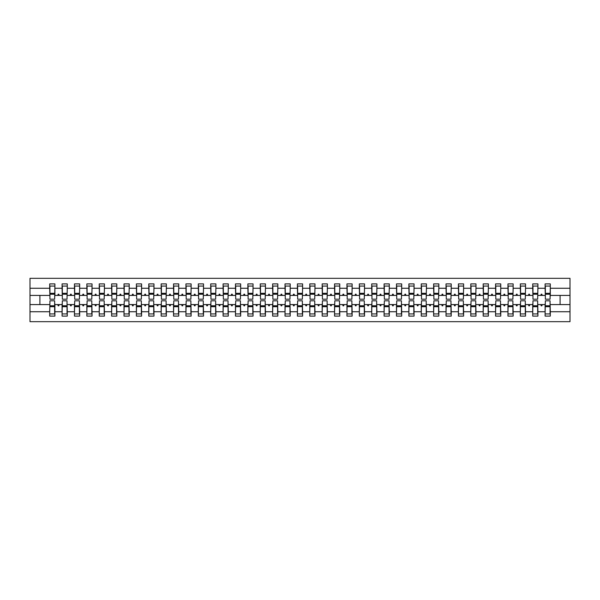 <?xml version="1.0" encoding="UTF-8"?>
<svg xmlns="http://www.w3.org/2000/svg" width="600" height="600" viewBox="0 0 600 600"><rect width="100%" height="100%" fill="white"/><g stroke="black" fill="none" stroke-linecap="round" stroke-linejoin="round"><path stroke-width="0.9" d="M49.943 302.722L49.695 311.737L30 311.737L30 321.675L570 321.675L570 311.737L550.305 311.737L550.305 316.103L545.107 316.103L545.107 304.582L540.75 304.582L541.207 305.82L541.822 305.82L542.273 304.582M545.355 302.722L545.107 304.582M570 311.737L570 295.418L550.305 295.418L550.305 283.897L545.107 283.897L545.107 288.263L537.923 288.263L537.675 297.278M545.355 297.278L545.107 288.263M532.965 302.722L532.717 304.582L528.368 304.582L528.817 305.82L529.44 305.82L529.89 304.582M545.107 311.737L537.923 311.737L537.923 316.103L532.717 316.103L532.717 304.582M537.923 288.263L537.923 283.897L532.717 283.897L532.717 288.263L525.54 288.263L525.293 297.278M532.965 297.278L532.717 288.263M520.582 302.722L520.335 304.582L515.985 304.582L516.435 305.82L517.05 305.82L517.5 304.582M532.717 311.737L525.54 311.737L525.54 316.103L520.335 316.103L520.335 304.582M525.54 288.263L525.54 283.897L520.335 283.897L520.335 288.263L513.15 288.263L512.903 297.278M520.582 297.278L520.335 288.263M508.2 302.722L507.952 304.582L503.595 304.582L504.045 305.82L504.668 305.82L505.118 304.582M520.335 311.737L513.15 311.737L513.15 316.103L507.952 316.103L507.952 304.582M513.15 288.263L513.15 283.897L507.952 283.897L507.952 288.263L500.768 288.263L500.52 297.278M508.2 297.278L507.952 288.263M495.81 302.722L495.562 304.582L491.213 304.582L491.662 305.82L492.285 305.82L492.735 304.582M507.952 311.737L500.768 311.737L500.768 316.103L495.562 316.103L495.562 304.582M500.768 288.263L500.768 283.897L495.562 283.897L495.562 288.263L488.377 288.263L488.13 297.278M495.81 297.278L495.562 288.263M483.428 302.722L483.18 304.582L478.83 304.582L479.28 305.82L479.895 305.82L480.345 304.582M495.562 311.737L488.377 311.737L488.377 316.103L483.18 316.103L483.18 304.582M488.377 288.263L488.377 283.897L483.18 283.897L483.18 288.263L475.995 288.263L475.748 297.278M483.428 297.278L483.18 288.263M471.045 302.722L470.79 304.582L466.44 304.582L466.89 305.82L467.513 305.82L467.963 304.582M483.18 311.737L475.995 311.737L475.995 316.103L470.79 316.103L470.79 304.582M475.995 288.263L475.995 283.897L470.79 283.897L470.79 288.263L463.612 288.263L463.365 297.278M471.045 297.278L470.79 288.263M458.655 302.722L458.408 304.582L454.058 304.582L454.507 305.82L455.123 305.82L455.58 304.582M470.79 311.737L463.612 311.737L463.612 316.103L458.408 316.103L458.408 304.582M463.612 288.263L463.612 283.897L458.408 283.897L458.408 288.263L451.222 288.263L450.975 297.278M458.655 297.278L458.408 288.263M446.272 302.722L446.025 304.582L441.668 304.582L442.125 305.82L442.74 305.82L443.19 304.582M458.408 311.737L451.222 311.737L451.222 316.103L446.025 316.103L446.025 304.582M451.222 288.263L451.222 283.897L446.025 283.897L446.025 288.263L438.84 288.263L438.592 297.278M446.272 297.278L446.025 288.263M433.882 302.722L433.635 304.582L429.285 304.582L429.735 305.82L430.357 305.82L430.808 304.582M446.025 311.737L438.84 311.737L438.84 316.103L433.635 316.103L433.635 304.582M438.84 288.263L438.84 283.897L433.635 283.897L433.635 288.263L426.457 288.263L426.21 297.278M433.882 297.278L433.635 288.263M421.5 302.722L421.252 304.582L416.903 304.582L417.353 305.82L417.967 305.82L418.418 304.582M433.635 311.737L426.457 311.737L426.457 316.103L421.252 316.103L421.252 304.582M426.457 288.263L426.457 283.897L421.252 283.897L421.252 288.263L414.067 288.263L413.82 297.278M421.5 297.278L421.252 288.263M409.118 302.722L408.87 304.582L404.513 304.582L404.963 305.82L405.585 305.82L406.035 304.582M421.252 311.737L414.067 311.737L414.067 316.103L408.87 316.103L408.87 304.582M414.067 288.263L414.067 283.897L408.87 283.897L408.87 288.263L401.685 288.263L401.438 297.278M409.118 297.278L408.87 288.263M396.728 302.722L396.48 304.582L392.13 304.582L392.58 305.82L393.202 305.82L393.653 304.582M408.87 311.737L401.685 311.737L401.685 316.103L396.48 316.103L396.48 304.582M401.685 288.263L401.685 283.897L396.48 283.897L396.48 288.263L389.295 288.263L389.048 297.278M396.728 297.278L396.48 288.263M384.345 302.722L384.097 304.582L379.748 304.582L380.197 305.82L380.812 305.82L381.263 304.582M396.48 311.737L389.295 311.737L389.295 316.103L384.097 316.103L384.097 304.582M389.295 288.263L389.295 283.897L384.097 283.897L384.097 288.263L376.913 288.263L376.665 297.278M384.345 297.278L384.097 288.263M371.955 302.722L371.707 304.582L367.358 304.582L367.808 305.82L368.43 305.82L368.88 304.582M384.097 311.737L376.913 311.737L376.913 316.103L371.707 316.103L371.707 304.582M376.913 288.263L376.913 283.897L371.707 283.897L371.707 288.263L364.53 288.263L364.282 297.278M371.955 297.278L371.707 288.263M359.572 302.722L359.325 304.582L354.975 304.582L355.425 305.82L356.04 305.82L356.498 304.582M371.707 311.737L364.53 311.737L364.53 316.103L359.325 316.103L359.325 304.582M364.53 288.263L364.53 283.897L359.325 283.897L359.325 288.263L352.14 288.263L351.892 297.278M359.572 297.278L359.325 288.263M347.19 302.722L346.942 304.582L342.585 304.582L343.043 305.82L343.657 305.82L344.108 304.582M359.325 311.737L352.14 311.737L352.14 316.103L346.942 316.103L346.942 304.582M352.14 288.263L352.14 283.897L346.942 283.897L346.942 288.263L339.757 288.263L339.51 297.278M347.19 297.278L346.942 288.263M334.8 302.722L334.553 304.582L330.202 304.582L330.653 305.82L331.275 305.82L331.725 304.582M346.942 311.737L339.757 311.737L339.757 316.103L334.553 316.103L334.553 304.582M339.757 288.263L339.757 283.897L334.553 283.897L334.553 288.263L327.375 288.263L327.127 297.278M334.8 297.278L334.553 288.263M322.418 302.722L322.17 304.582L317.82 304.582L318.27 305.82L318.885 305.82L319.335 304.582M334.553 311.737L327.375 311.737L327.375 316.103L322.17 316.103L322.17 304.582M327.375 288.263L327.375 283.897L322.17 283.897L322.17 288.263L314.985 288.263L314.737 297.278M322.418 297.278L322.17 288.263M310.035 302.722L309.788 304.582L305.43 304.582L305.88 305.82L306.502 305.82L306.952 304.582M322.17 311.737L314.985 311.737L314.985 316.103L309.788 316.103L309.788 304.582M314.985 288.263L314.985 283.897L309.788 283.897L309.788 288.263L302.603 288.263L302.355 297.278M310.035 297.278L309.788 288.263M297.645 302.722L297.397 304.582L293.048 304.582L293.498 305.82L294.12 305.82L294.57 304.582M309.788 311.737L302.603 311.737L302.603 316.103L297.397 316.103L297.397 304.582M302.603 288.263L302.603 283.897L297.397 283.897L297.397 288.263L290.212 288.263L289.965 297.278M297.645 297.278L297.397 288.263M285.263 302.722L285.015 304.582L280.665 304.582L281.115 305.82L281.73 305.82L282.18 304.582M297.397 311.737L290.212 311.737L290.212 316.103L285.015 316.103L285.015 304.582M290.212 288.263L290.212 283.897L285.015 283.897L285.015 288.263L277.83 288.263L277.582 297.278M285.263 297.278L285.015 288.263M272.873 302.722L272.625 304.582L268.275 304.582L268.725 305.82L269.347 305.82L269.798 304.582M285.015 311.737L277.83 311.737L277.83 316.103L272.625 316.103L272.625 304.582M277.83 288.263L277.83 283.897L272.625 283.897L272.625 288.263L265.447 288.263L265.2 297.278M272.873 297.278L272.625 288.263M260.49 302.722L260.243 304.582L255.892 304.582L256.343 305.82L256.957 305.82L257.415 304.582M272.625 311.737L265.447 311.737L265.447 316.103L260.243 316.103L260.243 304.582M265.447 288.263L265.447 283.897L260.243 283.897L260.243 288.263L253.058 288.263L252.81 297.278M260.49 297.278L260.243 288.263M248.108 302.722L247.86 304.582L243.502 304.582L243.96 305.82L244.575 305.82L245.025 304.582M260.243 311.737L253.058 311.737L253.058 316.103L247.86 316.103L247.86 304.582M253.058 288.263L253.058 283.897L247.86 283.897L247.86 288.263L240.675 288.263L240.428 297.278M248.108 297.278L247.86 288.263M235.718 302.722L235.47 304.582L231.12 304.582L231.57 305.82L232.192 305.82L232.642 304.582M247.86 311.737L240.675 311.737L240.675 316.103L235.47 316.103L235.47 304.582M240.675 288.263L240.675 283.897L235.47 283.897L235.47 288.263L228.292 288.263L228.045 297.278M235.718 297.278L235.47 288.263M223.335 302.722L223.087 304.582L218.737 304.582L219.188 305.82L219.803 305.82L220.252 304.582M235.47 311.737L228.292 311.737L228.292 316.103L223.087 316.103L223.087 304.582M228.292 288.263L228.292 283.897L223.087 283.897L223.087 288.263L215.903 288.263L215.655 297.278M223.335 297.278L223.087 288.263M210.952 302.722L210.705 304.582L206.347 304.582L206.798 305.82L207.42 305.82L207.87 304.582M223.087 311.737L215.903 311.737L215.903 316.103L210.705 316.103L210.705 304.582M215.903 288.263L215.903 283.897L210.705 283.897L210.705 288.263L203.52 288.263L203.272 297.278M210.952 297.278L210.705 288.263M198.562 302.722L198.315 304.582L193.965 304.582L194.415 305.82L195.038 305.82L195.487 304.582M210.705 311.737L203.52 311.737L203.52 316.103L198.315 316.103L198.315 304.582M203.52 288.263L203.52 283.897L198.315 283.897L198.315 288.263L191.13 288.263L190.882 297.278M198.562 297.278L198.315 288.263M186.18 302.722L185.933 304.582L181.583 304.582L182.032 305.82L182.648 305.82L183.097 304.582M198.315 311.737L191.13 311.737L191.13 316.103L185.933 316.103L185.933 304.582M191.13 288.263L191.13 283.897L185.933 283.897L185.933 288.263L178.748 288.263L178.5 297.278M186.18 297.278L185.933 288.263M173.79 302.722L173.542 304.582L169.192 304.582L169.642 305.82L170.265 305.82L170.715 304.582M185.933 311.737L178.748 311.737L178.748 316.103L173.542 316.103L173.542 304.582M178.748 288.263L178.748 283.897L173.542 283.897L173.542 288.263L166.365 288.263L166.118 297.278M173.79 297.278L173.542 288.263M161.407 302.722L161.16 304.582L156.81 304.582L157.26 305.82L157.875 305.82L158.333 304.582M173.542 311.737L166.365 311.737L166.365 316.103L161.16 316.103L161.16 304.582M166.365 288.263L166.365 283.897L161.16 283.897L161.16 288.263L153.975 288.263L153.727 297.278M161.407 297.278L161.16 288.263M149.025 302.722L148.778 304.582L144.42 304.582L144.877 305.82L145.493 305.82L145.942 304.582M161.16 311.737L153.975 311.737L153.975 316.103L148.778 316.103L148.778 304.582M153.975 288.263L153.975 283.897L148.778 283.897L148.778 288.263L141.593 288.263L141.345 297.278M149.025 297.278L148.778 288.263M136.635 302.722L136.387 304.582L132.038 304.582L132.488 305.82L133.11 305.82L133.56 304.582M148.778 311.737L141.593 311.737L141.593 316.103L136.387 316.103L136.387 304.582M141.593 288.263L141.593 283.897L136.387 283.897L136.387 288.263L129.21 288.263L128.955 297.278M136.635 297.278L136.387 288.263M124.252 302.722L124.005 304.582L119.655 304.582L120.105 305.82L120.72 305.82L121.17 304.582M136.387 311.737L129.21 311.737L129.21 316.103L124.005 316.103L124.005 304.582M129.21 288.263L129.21 283.897L124.005 283.897L124.005 288.263L116.82 288.263L116.573 297.278M124.252 297.278L124.005 288.263M111.87 302.722L111.623 304.582L107.265 304.582L107.715 305.82L108.337 305.82L108.788 304.582M124.005 311.737L116.82 311.737L116.82 316.103L111.623 316.103L111.623 304.582M116.82 288.263L116.82 283.897L111.623 283.897L111.623 288.263L104.438 288.263L104.19 297.278M111.87 297.278L111.623 288.263M99.48 302.722L99.233 304.582L94.883 304.582L95.332 305.82L95.955 305.82L96.405 304.582M111.623 311.737L104.438 311.737L104.438 316.103L99.233 316.103L99.233 304.582M104.438 288.263L104.438 283.897L99.233 283.897L99.233 288.263L92.047 288.263L91.8 297.278M99.48 297.278L99.233 288.263M87.097 302.722L86.85 304.582L82.5 304.582L82.95 305.82L83.565 305.82L84.015 304.582M99.233 311.737L92.047 311.737L92.047 316.103L86.85 316.103L86.85 304.582M92.047 288.263L92.047 283.897L86.85 283.897L86.85 288.263L79.665 288.263L79.418 297.278M87.097 297.278L86.85 288.263M74.707 302.722L74.46 304.582L70.11 304.582L70.56 305.82L71.183 305.82L71.633 304.582M86.85 311.737L79.665 311.737L79.665 316.103L74.46 316.103L74.46 304.582M79.665 288.263L79.665 283.897L74.46 283.897L74.46 288.263L67.282 288.263L67.035 297.278M74.707 297.278L74.46 288.263M62.325 302.722L62.078 304.582L57.727 304.582L58.177 305.82L58.793 305.82L59.25 304.582M74.46 311.737L67.282 311.737L67.282 316.103L62.078 316.103L62.078 304.582M67.282 288.263L67.282 283.897L62.078 283.897L62.078 288.263L54.892 288.263L54.892 283.897L49.695 283.897L49.695 288.263L30 288.263L30 278.325L570 278.325L570 288.263L550.305 288.263M62.325 297.278L62.078 288.263M49.695 311.737L49.695 316.103L54.892 316.103L54.892 304.582L57.727 304.582M49.943 297.278L49.695 288.263M550.058 302.722L550.305 311.737M550.305 295.418L550.058 297.278M537.675 302.722L537.923 311.737M525.293 302.722L525.54 311.737M512.903 302.722L513.15 311.737M500.52 302.722L500.768 311.737M488.13 302.722L488.377 311.737M475.748 302.722L475.995 311.737M463.365 302.722L463.612 311.737M450.975 302.722L451.222 311.737M438.592 302.722L438.84 311.737M426.21 302.722L426.457 311.737M413.82 302.722L414.067 311.737M401.438 302.722L401.685 311.737M389.048 302.722L389.295 311.737M376.665 302.722L376.913 311.737M364.282 302.722L364.53 311.737M351.892 302.722L352.14 311.737M339.51 302.722L339.757 311.737M327.127 302.722L327.375 311.737M314.737 302.722L314.985 311.737M302.355 302.722L302.603 311.737M289.965 302.722L290.212 311.737M277.582 302.722L277.83 311.737M265.2 302.722L265.447 311.737M252.81 302.722L253.058 311.737M240.428 302.722L240.675 311.737M228.045 302.722L228.292 311.737M215.655 302.722L215.903 311.737M203.272 302.722L203.52 311.737M190.882 302.722L191.13 311.737M178.5 302.722L178.748 311.737M166.118 302.722L166.365 311.737M153.727 302.722L153.975 311.737M141.345 302.722L141.593 311.737M128.955 302.722L129.21 311.737M116.573 302.722L116.82 311.737M104.19 302.722L104.438 311.737M91.8 302.722L92.047 311.737M79.418 302.722L79.665 311.737M67.035 302.722L67.282 311.737M62.078 311.737L54.892 311.737M540.75 304.582L537.923 304.582M545.107 295.418L542.273 295.418L541.822 294.18L541.207 294.18L540.75 295.418L537.923 295.418M540.75 295.418L542.273 295.418M528.368 304.582L525.54 304.582M532.717 295.418L529.89 295.418L529.44 294.18L528.817 294.18L528.368 295.418L525.54 295.418M528.368 295.418L529.89 295.418M515.985 304.582L513.15 304.582M520.335 295.418L517.5 295.418L517.05 294.18L516.435 294.18L515.985 295.418L513.15 295.418M515.985 295.418L517.5 295.418M503.595 304.582L500.768 304.582M507.952 295.418L505.118 295.418L504.668 294.18L504.045 294.18L503.595 295.418L500.768 295.418M503.595 295.418L505.118 295.418M491.213 304.582L488.377 304.582M495.562 295.418L492.735 295.418L492.285 294.18L491.662 294.18L491.213 295.418L488.377 295.418M491.213 295.418L492.735 295.418M478.83 304.582L475.995 304.582M483.18 295.418L480.345 295.418L479.895 294.18L479.28 294.18L478.83 295.418L475.995 295.418M478.83 295.418L480.345 295.418M466.44 304.582L463.612 304.582M470.79 295.418L467.963 295.418L467.513 294.18L466.89 294.18L466.44 295.418L463.612 295.418M466.44 295.418L467.963 295.418M454.058 304.582L451.222 304.582M458.408 295.418L455.58 295.418L455.123 294.18L454.507 294.18L454.058 295.418L451.222 295.418M454.058 295.418L455.58 295.418M441.668 304.582L438.84 304.582M446.025 295.418L443.19 295.418L442.74 294.18L442.125 294.18L441.668 295.418L438.84 295.418M441.668 295.418L443.19 295.418M429.285 304.582L426.457 304.582M433.635 295.418L430.808 295.418L430.357 294.18L429.735 294.18L429.285 295.418L426.457 295.418M429.285 295.418L430.808 295.418M416.903 304.582L414.067 304.582M421.252 295.418L418.418 295.418L417.967 294.18L417.353 294.18L416.903 295.418L414.067 295.418M416.903 295.418L418.418 295.418M404.513 304.582L401.685 304.582M408.87 295.418L406.035 295.418L405.585 294.18L404.963 294.18L404.513 295.418L401.685 295.418M404.513 295.418L406.035 295.418M392.13 304.582L389.295 304.582M396.48 295.418L393.653 295.418L393.202 294.18L392.58 294.18L392.13 295.418L389.295 295.418M392.13 295.418L393.653 295.418M379.748 304.582L376.913 304.582M384.097 295.418L381.263 295.418L380.812 294.18L380.197 294.18L379.748 295.418L376.913 295.418M379.748 295.418L381.263 295.418M367.358 304.582L364.53 304.582M371.707 295.418L368.88 295.418L368.43 294.18L367.808 294.18L367.358 295.418L364.53 295.418M367.358 295.418L368.88 295.418M354.975 304.582L352.14 304.582M359.325 295.418L356.498 295.418L356.04 294.18L355.425 294.18L354.975 295.418L352.14 295.418M354.975 295.418L356.498 295.418M342.585 304.582L339.757 304.582M346.942 295.418L344.108 295.418L343.657 294.18L343.043 294.18L342.585 295.418L339.757 295.418M342.585 295.418L344.108 295.418M330.202 304.582L327.375 304.582M334.553 295.418L331.725 295.418L331.275 294.18L330.653 294.18L330.202 295.418L327.375 295.418M330.202 295.418L331.725 295.418M317.82 304.582L314.985 304.582M322.17 295.418L319.335 295.418L318.885 294.18L318.27 294.18L317.82 295.418L314.985 295.418M317.82 295.418L319.335 295.418M305.43 304.582L302.603 304.582M309.788 295.418L306.952 295.418L306.502 294.18L305.88 294.18L305.43 295.418L302.603 295.418M305.43 295.418L306.952 295.418M293.048 304.582L290.212 304.582M297.397 295.418L294.57 295.418L294.12 294.18L293.498 294.18L293.048 295.418L290.212 295.418M293.048 295.418L294.57 295.418M280.665 304.582L277.83 304.582M285.015 295.418L282.18 295.418L281.73 294.18L281.115 294.18L280.665 295.418L277.83 295.418M280.665 295.418L282.18 295.418M268.275 304.582L265.447 304.582M272.625 295.418L269.798 295.418L269.347 294.18L268.725 294.18L268.275 295.418L265.447 295.418M268.275 295.418L269.798 295.418M255.892 304.582L253.058 304.582M260.243 295.418L257.415 295.418L256.957 294.18L256.343 294.18L255.892 295.418L253.058 295.418M255.892 295.418L257.415 295.418M243.502 304.582L240.675 304.582M247.86 295.418L245.025 295.418L244.575 294.18L243.96 294.18L243.502 295.418L240.675 295.418M243.502 295.418L245.025 295.418M231.12 304.582L228.292 304.582M235.47 295.418L232.642 295.418L232.192 294.18L231.57 294.18L231.12 295.418L228.292 295.418M231.12 295.418L232.642 295.418M218.737 304.582L215.903 304.582M223.087 295.418L220.252 295.418L219.803 294.18L219.188 294.18L218.737 295.418L215.903 295.418M218.737 295.418L220.252 295.418M206.347 304.582L203.52 304.582M210.705 295.418L207.87 295.418L207.42 294.18L206.798 294.18L206.347 295.418L203.52 295.418M206.347 295.418L207.87 295.418M193.965 304.582L191.13 304.582M198.315 295.418L195.487 295.418L195.038 294.18L194.415 294.18L193.965 295.418L191.13 295.418M193.965 295.418L195.487 295.418M181.583 304.582L178.748 304.582M185.933 295.418L183.097 295.418L182.648 294.18L182.032 294.18L181.583 295.418L178.748 295.418M181.583 295.418L183.097 295.418M169.192 304.582L166.365 304.582M173.542 295.418L170.715 295.418L170.265 294.18L169.642 294.18L169.192 295.418L166.365 295.418M169.192 295.418L170.715 295.418M156.81 304.582L153.975 304.582M161.16 295.418L158.333 295.418L157.875 294.18L157.26 294.18L156.81 295.418L153.975 295.418M156.81 295.418L158.333 295.418M144.42 304.582L141.593 304.582M148.778 295.418L145.942 295.418L145.493 294.18L144.877 294.18L144.42 295.418L141.593 295.418M144.42 295.418L145.942 295.418M132.038 304.582L129.21 304.582M136.387 295.418L133.56 295.418L133.11 294.18L132.488 294.18L132.038 295.418L129.21 295.418M132.038 295.418L133.56 295.418M119.655 304.582L116.82 304.582M124.005 295.418L121.17 295.418L120.72 294.18L120.105 294.18L119.655 295.418L116.82 295.418M119.655 295.418L121.17 295.418M107.265 304.582L104.438 304.582M111.623 295.418L108.788 295.418L108.337 294.18L107.715 294.18L107.265 295.418L104.438 295.418M107.265 295.418L108.788 295.418M94.883 304.582L92.047 304.582M99.233 295.418L96.405 295.418L95.955 294.18L95.332 294.18L94.883 295.418L92.047 295.418M94.883 295.418L96.405 295.418M82.5 304.582L79.665 304.582M86.85 295.418L84.015 295.418L83.565 294.18L82.95 294.18L82.5 295.418L79.665 295.418M82.5 295.418L84.015 295.418M70.11 304.582L67.282 304.582M74.46 295.418L71.633 295.418L71.183 294.18L70.56 294.18L70.11 295.418L67.282 295.418M70.11 295.418L71.633 295.418M62.078 295.418L59.25 295.418L58.793 294.18L58.177 294.18L57.727 295.418L54.892 295.418L54.892 288.263M57.727 295.418L59.25 295.418M54.645 302.722L54.892 304.582M54.892 295.418L54.645 297.278M49.695 304.582L30 304.582L30 288.263M30 311.737L30 304.582M49.695 295.418L30 295.418M570 295.418L570 288.263M39.907 304.582L39.907 295.418M560.092 295.418L560.092 304.582L550.305 304.582M570 304.582L560.092 304.582M49.943 294.24L49.943 286.065L54.892 286.065L54.645 299.197L49.943 299.197L49.943 294.24L54.645 294.24M54.645 305.76L54.645 313.935L49.695 313.935L49.943 300.803L54.645 300.803L54.645 305.76L49.943 305.76M62.325 294.24L62.325 286.065L67.282 286.065L67.035 299.197L62.325 299.197L62.325 294.24L67.035 294.24M67.035 305.76L67.035 313.935L62.078 313.935L62.325 300.803L67.035 300.803L67.035 305.76L62.325 305.76M74.707 294.24L74.707 286.065L79.665 286.065L79.418 299.197L74.707 299.197L74.707 294.24L79.418 294.24M79.418 305.76L79.418 313.935L74.46 313.935L74.707 300.803L79.418 300.803L79.418 305.76L74.707 305.76M87.097 294.24L87.097 286.065L92.047 286.065L91.8 299.197L87.097 299.197L87.097 294.24L91.8 294.24M91.8 305.76L91.8 313.935L86.85 313.935L87.097 300.803L91.8 300.803L91.8 305.76L87.097 305.76M99.48 294.24L99.48 286.065L104.438 286.065L104.19 299.197L99.48 299.197L99.48 294.24L104.19 294.24M104.19 305.76L104.19 313.935L99.233 313.935L99.48 300.803L104.19 300.803L104.19 305.76L99.48 305.76M111.87 294.24L111.87 286.065L116.82 286.065L116.573 299.197L111.87 299.197L111.87 294.24L116.573 294.24M116.573 305.76L116.573 313.935L111.623 313.935L111.87 300.803L116.573 300.803L116.573 305.76L111.87 305.76M124.252 294.24L124.252 286.065L129.21 286.065L128.955 299.197L124.252 299.197L124.252 294.24L128.955 294.24M128.955 305.76L128.955 313.935L124.005 313.935L124.252 300.803L128.955 300.803L128.955 305.76L124.252 305.76M136.635 294.24L136.635 286.065L141.593 286.065L141.345 299.197L136.635 299.197L136.635 294.24L141.345 294.24M141.345 305.76L141.345 313.935L136.387 313.935L136.635 300.803L141.345 300.803L141.345 305.76L136.635 305.76M149.025 294.24L149.025 286.065L153.975 286.065L153.727 299.197L149.025 299.197L149.025 294.24L153.727 294.24M153.727 305.76L153.727 313.935L148.778 313.935L149.025 300.803L153.727 300.803L153.727 305.76L149.025 305.76M161.407 294.24L161.407 286.065L166.365 286.065L166.118 299.197L161.407 299.197L161.407 294.24L166.118 294.24M166.118 305.76L166.118 313.935L161.16 313.935L161.407 300.803L166.118 300.803L166.118 305.76L161.407 305.76M173.79 294.24L173.79 286.065L178.748 286.065L178.5 299.197L173.79 299.197L173.79 294.24L178.5 294.24M178.5 305.76L178.5 313.935L173.542 313.935L173.79 300.803L178.5 300.803L178.5 305.76L173.79 305.76M186.18 294.24L186.18 286.065L191.13 286.065L190.882 299.197L186.18 299.197L186.18 294.24L190.882 294.24M190.882 305.76L190.882 313.935L185.933 313.935L186.18 300.803L190.882 300.803L190.882 305.76L186.18 305.76M198.562 294.24L198.562 286.065L203.52 286.065L203.272 299.197L198.562 299.197L198.562 294.24L203.272 294.24M203.272 305.76L203.272 313.935L198.315 313.935L198.562 300.803L203.272 300.803L203.272 305.76L198.562 305.76M210.952 294.24L210.952 286.065L215.903 286.065L215.655 299.197L210.952 299.197L210.952 294.24L215.655 294.24M215.655 305.76L215.655 313.935L210.705 313.935L210.952 300.803L215.655 300.803L215.655 305.76L210.952 305.76M223.335 294.24L223.335 286.065L228.292 286.065L228.045 299.197L223.335 299.197L223.335 294.24L228.045 294.24M228.045 305.76L228.045 313.935L223.087 313.935L223.335 300.803L228.045 300.803L228.045 305.76L223.335 305.76M235.718 294.24L235.718 286.065L240.675 286.065L240.428 299.197L235.718 299.197L235.718 294.24L240.428 294.24M240.428 305.76L240.428 313.935L235.47 313.935L235.718 300.803L240.428 300.803L240.428 305.76L235.718 305.76M248.108 294.24L248.108 286.065L253.058 286.065L252.81 299.197L248.108 299.197L248.108 294.24L252.81 294.24M252.81 305.76L252.81 313.935L247.86 313.935L248.108 300.803L252.81 300.803L252.81 305.76L248.108 305.76M260.49 294.24L260.49 286.065L265.447 286.065L265.2 299.197L260.49 299.197L260.49 294.24L265.2 294.24M265.2 305.76L265.2 313.935L260.243 313.935L260.49 300.803L265.2 300.803L265.2 305.76L260.49 305.76M272.873 294.24L272.873 286.065L277.83 286.065L277.582 299.197L272.873 299.197L272.873 294.24L277.582 294.24M277.582 305.76L277.582 313.935L272.625 313.935L272.873 300.803L277.582 300.803L277.582 305.76L272.873 305.76M285.263 294.24L285.263 286.065L290.212 286.065L289.965 299.197L285.263 299.197L285.263 294.24L289.965 294.24M289.965 305.76L289.965 313.935L285.015 313.935L285.263 300.803L289.965 300.803L289.965 305.76L285.263 305.76M297.645 294.24L297.645 286.065L302.603 286.065L302.355 299.197L297.645 299.197L297.645 294.24L302.355 294.24M302.355 305.76L302.355 313.935L297.397 313.935L297.645 300.803L302.355 300.803L302.355 305.76L297.645 305.76M310.035 294.24L310.035 286.065L314.985 286.065L314.737 299.197L310.035 299.197L310.035 294.24L314.737 294.24M314.737 305.76L314.737 313.935L309.788 313.935L310.035 300.803L314.737 300.803L314.737 305.76L310.035 305.76M322.418 294.24L322.418 286.065L327.375 286.065L327.127 299.197L322.418 299.197L322.418 294.24L327.127 294.24M327.127 305.76L327.127 313.935L322.17 313.935L322.418 300.803L327.127 300.803L327.127 305.76L322.418 305.76M334.8 294.24L334.8 286.065L339.757 286.065L339.51 299.197L334.8 299.197L334.8 294.24L339.51 294.24M339.51 305.76L339.51 313.935L334.553 313.935L334.8 300.803L339.51 300.803L339.51 305.76L334.8 305.76M347.19 294.24L347.19 286.065L352.14 286.065L351.892 299.197L347.19 299.197L347.19 294.24L351.892 294.24M351.892 305.76L351.892 313.935L346.942 313.935L347.19 300.803L351.892 300.803L351.892 305.76L347.19 305.76M359.572 294.24L359.572 286.065L364.53 286.065L364.282 299.197L359.572 299.197L359.572 294.24L364.282 294.24M364.282 305.76L364.282 313.935L359.325 313.935L359.572 300.803L364.282 300.803L364.282 305.76L359.572 305.76M371.955 294.24L371.955 286.065L376.913 286.065L376.665 299.197L371.955 299.197L371.955 294.24L376.665 294.24M376.665 305.76L376.665 313.935L371.707 313.935L371.955 300.803L376.665 300.803L376.665 305.76L371.955 305.76M384.345 294.24L384.345 286.065L389.295 286.065L389.048 299.197L384.345 299.197L384.345 294.24L389.048 294.24M389.048 305.76L389.048 313.935L384.097 313.935L384.345 300.803L389.048 300.803L389.048 305.76L384.345 305.76M396.728 294.24L396.728 286.065L401.685 286.065L401.438 299.197L396.728 299.197L396.728 294.24L401.438 294.24M401.438 305.76L401.438 313.935L396.48 313.935L396.728 300.803L401.438 300.803L401.438 305.76L396.728 305.76M409.118 294.24L409.118 286.065L414.067 286.065L413.82 299.197L409.118 299.197L409.118 294.24L413.82 294.24M413.82 305.76L413.82 313.935L408.87 313.935L409.118 300.803L413.82 300.803L413.82 305.76L409.118 305.76M421.5 294.24L421.5 286.065L426.457 286.065L426.21 299.197L421.5 299.197L421.5 294.24L426.21 294.24M426.21 305.76L426.21 313.935L421.252 313.935L421.5 300.803L426.21 300.803L426.21 305.76L421.5 305.76M433.882 294.24L433.882 286.065L438.84 286.065L438.592 299.197L433.882 299.197L433.882 294.24L438.592 294.24M438.592 305.76L438.592 313.935L433.635 313.935L433.882 300.803L438.592 300.803L438.592 305.76L433.882 305.76M446.272 294.24L446.272 286.065L451.222 286.065L450.975 299.197L446.272 299.197L446.272 294.24L450.975 294.24M450.975 305.76L450.975 313.935L446.025 313.935L446.272 300.803L450.975 300.803L450.975 305.76L446.272 305.76M458.655 294.24L458.655 286.065L463.612 286.065L463.365 299.197L458.655 299.197L458.655 294.24L463.365 294.24M463.365 305.76L463.365 313.935L458.408 313.935L458.655 300.803L463.365 300.803L463.365 305.76L458.655 305.76M471.045 294.24L471.045 286.065L475.995 286.065L475.748 299.197L471.045 299.197L471.045 294.24L475.748 294.24M475.748 305.76L475.748 313.935L470.79 313.935L471.045 300.803L475.748 300.803L475.748 305.76L471.045 305.76M483.428 294.24L483.428 286.065L488.377 286.065L488.13 299.197L483.428 299.197L483.428 294.24L488.13 294.24M488.13 305.76L488.13 313.935L483.18 313.935L483.428 300.803L488.13 300.803L488.13 305.76L483.428 305.76M495.81 294.24L495.81 286.065L500.768 286.065L500.52 299.197L495.81 299.197L495.81 294.24L500.52 294.24M500.52 305.76L500.52 313.935L495.562 313.935L495.81 300.803L500.52 300.803L500.52 305.76L495.81 305.76M508.2 294.24L508.2 286.065L513.15 286.065L512.903 299.197L508.2 299.197L508.2 294.24L512.903 294.24M512.903 305.76L512.903 313.935L507.952 313.935L508.2 300.803L512.903 300.803L512.903 305.76L508.2 305.76M520.582 294.24L520.582 286.065L525.54 286.065L525.293 299.197L520.582 299.197L520.582 294.24L525.293 294.24M525.293 305.76L525.293 313.935L520.335 313.935L520.582 300.803L525.293 300.803L525.293 305.76L520.582 305.76M532.965 294.24L532.965 286.065L537.923 286.065L537.675 299.197L532.965 299.197L532.965 294.24L537.675 294.24M537.675 305.76L537.675 313.935L532.717 313.935L532.965 300.803L537.675 300.803L537.675 305.76L532.965 305.76M545.355 294.24L545.355 286.065L550.305 286.065L550.058 299.197L545.355 299.197L545.355 294.24L550.058 294.24M550.058 305.76L550.058 313.935L545.107 313.935L545.355 300.803L550.058 300.803L550.058 305.76L545.355 305.76M54.645 306.502L49.943 306.502M49.943 293.498L54.645 293.498M62.325 293.498L67.035 293.498M74.707 293.498L79.418 293.498M87.097 293.498L91.8 293.498M99.48 293.498L104.19 293.498M67.035 306.502L62.325 306.502M79.418 306.502L74.707 306.502M91.8 306.502L87.097 306.502M104.19 306.502L99.48 306.502M111.87 293.498L116.573 293.498M116.573 306.502L111.87 306.502M124.252 293.498L128.955 293.498M128.955 306.502L124.252 306.502M136.635 293.498L141.345 293.498M141.345 306.502L136.635 306.502M149.025 293.498L153.727 293.498M153.727 306.502L149.025 306.502M161.407 293.498L166.118 293.498M166.118 306.502L161.407 306.502M173.79 293.498L178.5 293.498M178.5 306.502L173.79 306.502M186.18 293.498L190.882 293.498M190.882 306.502L186.18 306.502M198.562 293.498L203.272 293.498M203.272 306.502L198.562 306.502M210.952 293.498L215.655 293.498M215.655 306.502L210.952 306.502M223.335 293.498L228.045 293.498M228.045 306.502L223.335 306.502M235.718 293.498L240.428 293.498M240.428 306.502L235.718 306.502M248.108 293.498L252.81 293.498M252.81 306.502L248.108 306.502M260.49 293.498L265.2 293.498M265.2 306.502L260.49 306.502M272.873 293.498L277.582 293.498M277.582 306.502L272.873 306.502M285.263 293.498L289.965 293.498M289.965 306.502L285.263 306.502M297.645 293.498L302.355 293.498M302.355 306.502L297.645 306.502M310.035 293.498L314.737 293.498M314.737 306.502L310.035 306.502M322.418 293.498L327.127 293.498M327.127 306.502L322.418 306.502M334.8 293.498L339.51 293.498M339.51 306.502L334.8 306.502M347.19 293.498L351.892 293.498M351.892 306.502L347.19 306.502M359.572 293.498L364.282 293.498M364.282 306.502L359.572 306.502M371.955 293.498L376.665 293.498M376.665 306.502L371.955 306.502M384.345 293.498L389.048 293.498M389.048 306.502L384.345 306.502M396.728 293.498L401.438 293.498M401.438 306.502L396.728 306.502M409.118 293.498L413.82 293.498M413.82 306.502L409.118 306.502M421.5 293.498L426.21 293.498M426.21 306.502L421.5 306.502M433.882 293.498L438.592 293.498M438.592 306.502L433.882 306.502M446.272 293.498L450.975 293.498M450.975 306.502L446.272 306.502M458.655 293.498L463.365 293.498M463.365 306.502L458.655 306.502M471.045 293.498L475.748 293.498M475.748 306.502L471.045 306.502M483.428 293.498L488.13 293.498M488.13 306.502L483.428 306.502M495.81 293.498L500.52 293.498M500.52 306.502L495.81 306.502M508.2 293.498L512.903 293.498M512.903 306.502L508.2 306.502M520.582 293.498L525.293 293.498M525.293 306.502L520.582 306.502M532.965 293.498L537.675 293.498M537.675 306.502L532.965 306.502M545.355 293.498L550.058 293.498M550.058 306.502L545.355 306.502M54.645 306.69L49.943 306.69M49.943 293.31L54.645 293.31M62.325 293.31L67.035 293.31M74.707 293.31L79.418 293.31M87.097 293.31L91.8 293.31M99.48 293.31L104.19 293.31M67.035 306.69L62.325 306.69M79.418 306.69L74.707 306.69M91.8 306.69L87.097 306.69M104.19 306.69L99.48 306.69M111.87 293.31L116.573 293.31M116.573 306.69L111.87 306.69M124.252 293.31L128.955 293.31M128.955 306.69L124.252 306.69M136.635 293.31L141.345 293.31M141.345 306.69L136.635 306.69M149.025 293.31L153.727 293.31M153.727 306.69L149.025 306.69M161.407 293.31L166.118 293.31M166.118 306.69L161.407 306.69M173.79 293.31L178.5 293.31M178.5 306.69L173.79 306.69M186.18 293.31L190.882 293.31M190.882 306.69L186.18 306.69M198.562 293.31L203.272 293.31M203.272 306.69L198.562 306.69M210.952 293.31L215.655 293.31M215.655 306.69L210.952 306.69M223.335 293.31L228.045 293.31M228.045 306.69L223.335 306.69M235.718 293.31L240.428 293.31M240.428 306.69L235.718 306.69M248.108 293.31L252.81 293.31M252.81 306.69L248.108 306.69M260.49 293.31L265.2 293.31M265.2 306.69L260.49 306.69M272.873 293.31L277.582 293.31M277.582 306.69L272.873 306.69M285.263 293.31L289.965 293.31M289.965 306.69L285.263 306.69M297.645 293.31L302.355 293.31M302.355 306.69L297.645 306.69M310.035 293.31L314.737 293.31M314.737 306.69L310.035 306.69M322.418 293.31L327.127 293.31M327.127 306.69L322.418 306.69M334.8 293.31L339.51 293.31M339.51 306.69L334.8 306.69M347.19 293.31L351.892 293.31M351.892 306.69L347.19 306.69M359.572 293.31L364.282 293.31M364.282 306.69L359.572 306.69M371.955 293.31L376.665 293.31M376.665 306.69L371.955 306.69M384.345 293.31L389.048 293.31M389.048 306.69L384.345 306.69M396.728 293.31L401.438 293.31M401.438 306.69L396.728 306.69M409.118 293.31L413.82 293.31M413.82 306.69L409.118 306.69M421.5 293.31L426.21 293.31M426.21 306.69L421.5 306.69M433.882 293.31L438.592 293.31M438.592 306.69L433.882 306.69M446.272 293.31L450.975 293.31M450.975 306.69L446.272 306.69M458.655 293.31L463.365 293.31M463.365 306.69L458.655 306.69M471.045 293.31L475.748 293.31M475.748 306.69L471.045 306.69M483.428 293.31L488.13 293.31M488.13 306.69L483.428 306.69M495.81 293.31L500.52 293.31M500.52 306.69L495.81 306.69M508.2 293.31L512.903 293.31M512.903 306.69L508.2 306.69M520.582 293.31L525.293 293.31M525.293 306.69L520.582 306.69M532.965 293.31L537.675 293.31M537.675 306.69L532.965 306.69M545.355 293.31L550.058 293.31M550.058 306.69L545.355 306.69"/></g></svg>

